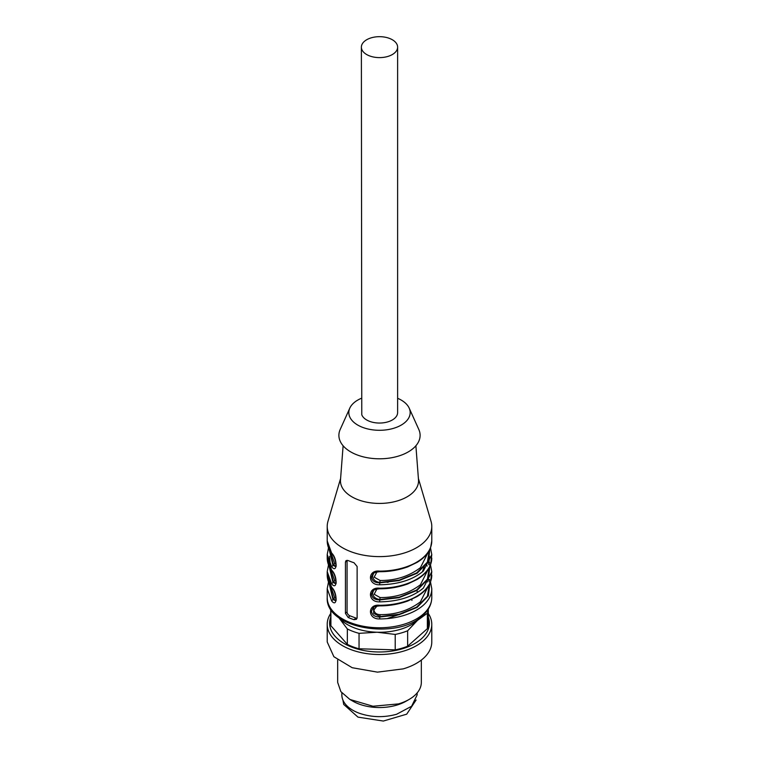 <?xml version="1.0" encoding="UTF-8"?>
<svg xmlns="http://www.w3.org/2000/svg" width="759" height="759" viewBox="0 0 759 759"><rect width="100%" height="100%" fill="white"/><g stroke="black" fill="none" stroke-linecap="round" stroke-linejoin="round"><path stroke-width="1.14" d="M420.249 617.56A45.312 26.167 180 0 1 417.507 620.359A45.312 26.167 180 0 1 377.128 632.238A45.312 26.167 180 0 1 339.121 617.987A45.312 26.167 180 0 1 338.751 617.56M416.131 590.35L417.943 592.143M428.237 609.183A48.804 28.178 180 0 1 427.364 613.234L417.507 620.359L407.64 630.776A48.804 28.178 180 0 1 395.211 634.429L377.128 632.238L359.045 633.338A48.804 28.178 180 0 1 347.347 628.955L338.713 617.532M332.423 611.507L330.905 610.321A48.804 28.178 180 0 1 330.763 609.183M330.905 610.321L330.905 625.748L347.347 644.382L347.347 628.955M330.905 625.748A48.804 28.178 180 0 1 330.696 623.196L330.696 609.079M359.045 633.338L359.045 648.774L395.211 649.865L395.211 634.429M359.045 648.774A48.804 28.178 180 0 1 347.347 644.382M407.64 630.776L407.64 646.213L427.364 628.67L427.364 613.234M407.64 646.213A48.804 28.178 180 0 1 395.211 649.865M428.304 609.079L428.304 623.196A48.804 28.178 180 0 1 427.364 628.67M428.304 617.257A49.866 28.795 180 0 1 376.891 651.943A49.866 28.795 180 0 1 330.696 617.257M428.304 613.49A52.286 30.189 180 0 1 431.786 624.325A52.286 30.189 180 0 1 403.238 651.222A52.286 30.189 180 0 1 376.768 654.476A52.286 30.189 180 0 1 327.214 624.325A52.286 30.189 180 0 1 330.696 613.49M431.786 624.325L431.786 641.972A52.286 30.189 180 0 1 403.238 668.869L377.451 672.142L352.185 667.711L333.884 656.725L327.214 641.972L327.214 624.325M421.33 660.083L421.33 682.388A41.83 24.146 180 0 1 409.082 699.466A41.83 24.146 180 0 1 398.494 703.906L372.954 706.24L349.918 699.466L340.857 691.629L337.67 682.388L337.67 660.083M349.918 699.466L352.878 701.174A37.646 21.736 0 0 0 396.587 705.168A37.646 21.736 0 0 0 406.122 701.174L409.082 699.466M417.146 692.92L417.146 694.912L411.596 706.268L396.587 714.276C383.712 717.767 371.179 717.388 358.998 713.137A37.646 21.736 180 0 1 341.854 694.912L341.854 692.92M369.624 55.919A18.121 10.465 0 0 0 388.153 56.346A18.121 10.465 0 0 0 397.621 47.143A18.121 10.465 0 0 0 397.232 44.971A18.121 10.465 0 0 0 389.376 38.367A18.121 10.465 0 0 0 370.847 37.95A18.121 10.465 0 0 0 361.379 47.143A18.121 10.465 0 0 0 361.768 49.326A18.121 10.465 0 0 0 369.624 55.919M397.621 47.143L397.621 412.583A18.121 10.465 180 0 1 388.153 421.776A18.121 10.465 180 0 1 369.624 421.359C365.496 419.755 362.878 417.554 361.768 414.756L361.379 47.143M361.379 398.295A30.673 17.713 0 0 0 353.77 402.934A30.673 17.713 0 0 0 349.814 408.124A30.673 17.713 0 0 0 367.128 428.788A30.673 17.713 0 0 0 405.23 422.232A30.673 17.713 0 0 0 409.186 408.124A30.673 17.713 0 0 0 397.621 398.295M409.186 408.124L418.797 429.442A40.606 23.444 180 0 1 413.56 448.123A40.606 23.444 180 0 1 363.115 456.804A40.606 23.444 180 0 1 340.203 429.442L349.814 408.124M415.885 445.761L418.503 479.887A39.041 22.542 180 0 1 412.241 493.16A39.041 22.542 180 0 1 358.239 499.792A39.041 22.542 180 0 1 340.497 479.887L343.115 445.761M418.399 478.483L431.046 521.357A52.286 30.189 180 0 1 431.786 526.423A52.286 30.189 180 0 1 423.351 542.865A52.286 30.189 180 0 1 364.652 555.37A52.286 30.189 180 0 1 327.214 526.423A52.286 30.189 180 0 1 327.954 521.357L340.601 478.483M327.214 597.58A52.286 30.189 0 0 0 364.652 626.517A52.286 30.189 0 0 0 423.351 614.022A52.286 30.189 0 0 0 431.786 597.58C431.653 604.278 428.645 610.264 422.744 615.53C397.412 640.501 325.184 628.708 327.214 597.58L327.214 588.756L331.655 600.919C337.499 608.272 337.499 592.494 331.655 587.257L327.214 575.094L327.214 571.679L331.655 583.842C337.499 591.195 337.499 575.417 331.655 570.189L327.214 558.017L327.214 554.601L331.655 566.774C337.499 574.127 337.499 558.339 331.655 553.112L331.816 553.634C335.421 556.689 337.072 568.311 335.563 566.603L332.926 565.303L329.131 549.25M379.699 605.616L379.709 605.284C367.384 603.69 367.384 619.467 379.709 618.936L379.699 617.001C374.832 616.963 372.081 615.046 371.445 611.261L373.067 607.874C373.789 606.887 375.999 606.223 379.709 605.872C389.263 605.91 398.608 604.297 407.744 601.024L417.052 596.565C423.93 592.371 428.456 587.371 430.619 581.593L431.786 571.679L430.495 564.848M379.699 588.538L379.709 588.206C367.384 586.612 367.384 602.39 379.709 601.868L379.699 599.923C374.832 599.885 372.081 597.969 371.445 594.183L373.067 590.796C373.789 589.809 375.999 589.145 379.709 588.794C389.263 588.832 398.608 587.219 407.744 583.946L417.052 579.487C423.93 575.294 428.456 570.294 430.619 564.516L431.786 554.601L430.467 547.685M379.699 571.461L379.709 571.129C367.384 569.535 367.384 585.312 379.709 584.791L379.699 582.846C374.832 582.808 372.081 580.891 371.445 577.106L373.067 573.719C373.789 572.732 375.999 572.068 379.709 571.717C389.263 571.755 398.608 570.142 407.744 566.869L417.052 562.41C423.93 558.216 428.456 553.226 430.619 547.438L431.786 540.939L431.786 526.423M345.43 613.357L348.163 617.475A52.286 30.189 0 0 0 354.007 619.667L356.464 619.297L357.128 617.741L357.128 566.518L354.007 562.742A52.286 30.189 0 0 1 348.163 560.55L345.99 560.664L345.43 562.134L345.43 613.357L347.072 611.896A3.482 2.391 -131.6 0 0 349.994 615.843L355.848 618.035A3.482 2.391 -131.6 0 0 357.072 618.234M331.655 566.774L333.381 564.905L335.886 566.053M331.655 570.189L331.816 570.711C335.421 573.766 337.072 585.388 335.563 583.671L332.926 582.381L329.131 566.328M331.655 583.842L333.381 581.982L335.886 583.13M331.655 587.257L331.816 587.779C335.421 590.844 337.072 602.466 335.563 600.749L332.926 599.458L329.131 583.405M331.655 600.919L333.381 599.06L335.886 600.208M347.1 560.294A3.482 2.391 -131.6 0 0 347.072 560.673L347.072 611.896M387.043 618.623L403.304 613.13M411.919 600.426L411.862 599.306M388.077 582.371L386.549 582.153M373.618 607.437L373.665 613.395L380.155 616.593L399.253 614.259L416.587 607.143L427.421 596.242L429.347 584.202M373.618 590.36L372.555 593.196C373.172 596.944 375.705 599.05 380.155 599.515L399.253 597.181L416.587 590.066L427.421 579.164L429.347 567.134M373.618 573.282L372.555 576.119C373.172 579.867 375.705 581.973 380.155 582.438L399.253 580.104L416.587 572.988L427.421 562.087L429.347 550.057M376.872 589.069L374.168 594.24L380.136 597.57L379.699 599.923L398.911 597.703L417.089 590.341L428.351 578.766L429.869 566.328M422.431 571.831L424.338 566.252M376.872 606.147L373.883 609.913C374.424 612.921 376.511 614.505 380.136 614.648L379.699 617.001L398.911 614.771L417.089 607.418L428.351 595.843L429.869 583.405M330.696 586.204L334.662 597.599L333.381 599.06L329.624 584.373M330.696 569.127L334.662 580.521L333.381 581.982L329.624 567.296M330.696 552.049L334.662 563.444L333.381 564.905L329.624 550.218M376.872 571.992L374.168 577.172L380.136 580.493L379.699 582.846L398.968 580.607L417.184 573.206L428.408 561.584L429.831 549.118M334.662 563.444L336.142 564.525M334.662 580.521L336.142 581.603M334.662 597.599L336.142 598.671M342.897 699.997L343.704 704.428L357.992 717.132L383.323 721.05L406.701 714.172L416.103 699.997M379.709 588.206A52.286 30.189 0 0 0 423.351 574.459A52.286 30.189 0 0 0 431.786 558.017M379.709 601.868C398.257 601.517 412.801 596.935 423.351 588.121L431.786 571.679M379.709 605.284A52.286 30.189 0 0 0 423.351 591.536A52.286 30.189 0 0 0 431.786 575.094M379.709 618.936A52.286 30.189 0 0 0 423.351 605.198A52.286 30.189 0 0 0 431.786 588.756L430.495 581.925M379.709 571.129A52.286 30.189 0 0 0 423.351 557.381A52.286 30.189 0 0 0 431.786 540.939M379.709 584.791C398.257 584.439 412.801 579.857 423.351 571.043L431.786 554.601M331.655 553.112L327.214 540.939L327.214 526.423M428.304 562.201L429.423 564.848M427.222 566.024L426.416 564.848M428.304 579.278L429.423 581.925M349.994 615.843L348.163 617.475M347.072 560.673L345.43 562.134M355.848 618.035L354.007 619.667M429.452 556.309L428.759 564.715M330.241 564.724L329.548 556.309M380.136 597.57C395.496 597.694 408.921 593.415 420.429 584.743L428.304 569.127M380.136 614.648C395.496 614.771 408.921 610.492 420.429 601.821L428.304 586.204M380.136 580.493C395.496 580.616 408.921 576.337 420.429 567.666L428.304 552.049M431.786 597.58L431.786 588.756M429.708 563.036L429.376 562.4M429.708 580.104L429.376 579.468M327.214 540.939C327.271 545.474 328.808 549.706 331.816 553.634M327.214 554.601L328.505 547.77M327.214 558.017C327.271 562.552 328.808 566.783 331.816 570.711M327.214 571.679L328.505 564.848M327.214 575.094C327.271 579.629 328.808 583.861 331.816 587.779M327.214 588.756L328.505 581.925M427.621 581.925L426.928 580.028"/></g></svg>

